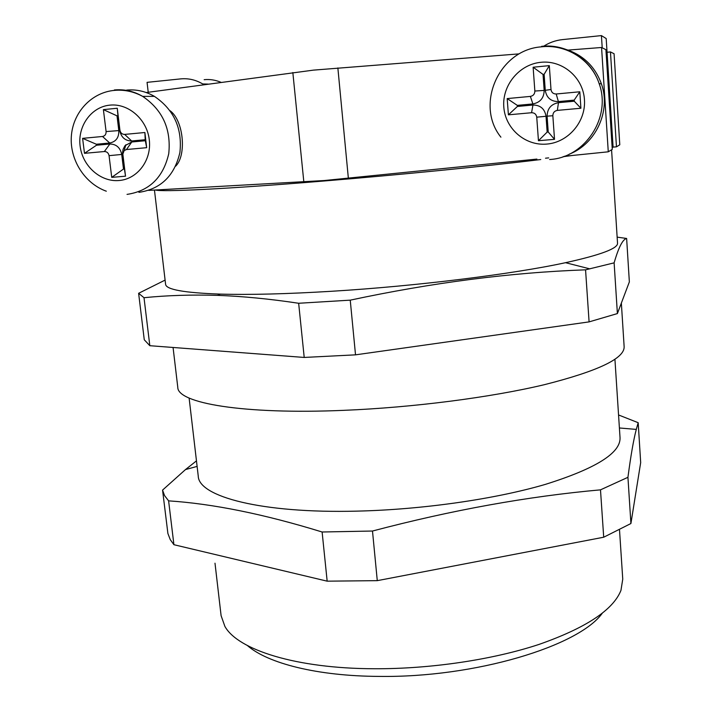<?xml version="1.0" encoding="UTF-8"?>
<svg xmlns="http://www.w3.org/2000/svg" width="712" height="712" viewBox="0 0 712 712"><rect width="100%" height="100%" fill="white"/><g stroke="black" fill="none" stroke-linecap="round" stroke-linejoin="round"><path stroke-width="1.07" d="M125.499 90.237L124.03 90.451M146.254 92.542L313.502 70.123L518.665 53.916M148.71 190.38L324.334 180.528L536.884 159.088M617.144 237.141L626.631 238.458L629.355 281.908L617.393 313.574L589.091 321.886L585.558 269.83C510.709 272.518 432.273 282.628 350.242 300.153L298.657 303.267C269.786 298.915 242.748 296.281 217.516 295.373C191.341 294.608 166.839 295.382 144.011 297.714L138.618 293.3L165.095 280.101M350.242 300.153L355.519 354.843L304.211 357.442L149.823 345.703L144.269 339.766L138.618 293.3M162.559 490.105L167.899 533.502L170.239 539.598L173.915 544.707L327.164 581.17L377.28 580.654L372.492 531.027L322.118 531.998C264.179 514.153 213.004 503.767 168.611 500.856L164.534 495.561L162.559 490.105L185.476 469.582L196.468 460.869M602.245 613.281C578.705 646.211 474.975 677.842 378.918 676.4C317.356 676.115 267.623 663.344 247.438 645.57M214.997 563.201L221.103 615.684L224.894 626.409C237.826 649.789 295.88 668.559 374.218 668.746C430.609 669.022 492.659 659.721 538.957 644.44C585.896 627.966 613.228 609.944 620.962 590.364L622.751 579.132L619.511 529.87M154.451 190.068L165.593 284.266C165.967 289.562 184.194 292.837 220.275 294.109C249.654 294.937 286.892 293.985 331.988 291.252C416.654 286.108 513.308 274.049 565.524 262.692C600.777 254.932 618.114 248.408 617.527 243.139L611.572 149.796M155.474 190.015C162.051 192.089 226.274 189.045 321.157 181.24C397.955 174.974 485.78 166.243 540.755 159.532M173.069 347.474L177.786 387.319C177.404 403.054 242.552 414.651 343.718 410.343C413.2 407.513 490.862 397.438 544.306 384.702C598.027 371.112 624.638 358.447 624.139 346.7L621.353 303.081M189.116 398.035L198.248 476.106C198.568 496.576 261.224 513.548 356.757 511.136C422.287 509.65 495.152 499.13 545.339 484.391C595.811 468.567 620.713 453.01 620.036 437.72L614.928 359.284M579.808 91.777L580.912 108.242L557.354 110.387C554.434 110.947 552.93 112.727 552.85 115.727L554.514 139.338L538.45 140.718L536.741 117.177C536.234 114.24 534.516 112.754 531.57 112.727L508.404 114.828L507.175 98.585L530.387 96.405C533.288 95.835 534.774 94.055 534.854 91.047L533.128 67.231L549.317 65.629L550.999 89.516C551.506 92.48 553.242 93.966 556.206 93.993L579.808 91.777L574.183 100.125L574.264 101.22L580.912 108.242M545.517 158.206L548.676 157.886M564.26 156.293L608.271 151.807L612.276 149.369L605.921 49.671L601.569 47.49L608.271 151.807M568.016 50.089L601.569 47.49M610.46 51.931L614.073 53.738L619.787 144.803L616.458 146.832L613.094 147.108L607.06 52.279L610.46 51.931L616.458 146.832M563.05 156.72L572.359 155.465M630.912 523.525L640.684 462.595L638.183 422.705L636.288 429.407C633.609 439.518 630.823 455.484 627.939 477.307L600.492 489.847L603.705 537.222L630.912 523.525L627.939 477.307M377.28 580.654L603.705 537.222M322.118 531.998L327.164 581.17M173.915 544.707L168.611 500.856M600.492 489.847C527.877 496.353 451.88 510.077 372.492 531.027M589.091 321.886L355.519 354.843M144.011 297.714L149.823 345.703M304.211 357.442L298.657 303.267M626.631 238.458C622.733 239.268 618.568 247.402 614.127 262.853L617.393 313.574M614.127 262.853L585.558 269.83M619.253 415.238L638.183 422.705M170.079 110.734C183.643 120.595 186.758 155.385 175.642 166.19M612.169 147.66L613.094 147.108M203.872 84.675L202.724 83.954C195.773 79.851 188.431 78.16 180.688 78.89L147.064 82.352L148.23 92.275M204.157 79.682C209.933 79.121 215.549 80.002 221.014 82.334M542.882 46.752C548.845 42.756 555.36 40.379 562.436 39.614L601.426 35.6L606.188 38.555L607.06 52.279M601.426 35.6L602.21 47.811M138.929 192.347C160.823 189.072 174.485 175.784 179.905 152.493C182.45 128.382 173.951 109.675 154.406 96.369C145.595 91.287 136.339 89.196 126.638 90.104M84.488 153.329L104.37 151.531C106.907 151.576 108.473 152.946 109.061 155.661L111.731 177.368L125.526 176.184L122.847 154.095L124.164 150.588L126.487 149.52L146.681 147.687L144.883 132.512L124.653 134.408C122.099 134.372 120.524 132.993 119.936 130.26L117.266 108.251L103.391 109.621L106.097 131.569C106.177 134.337 104.984 135.974 102.51 136.482L82.601 138.35L84.488 153.329L96.467 145.239L109.853 144.011C116.287 144.118 120.239 147.598 121.716 154.451L123.496 169.055L124.413 168.975L122.544 152.84L123.069 149.342L124.983 145.693L131.773 141.991L145.337 140.736L145.212 139.73L131.649 140.976C125.187 140.878 121.209 137.389 119.741 130.501L117.943 115.762L117.017 115.851L118.815 130.59C119.02 137.594 115.994 141.733 109.728 143.005L96.343 144.242L96.467 145.239M96.343 144.242L82.601 138.35M117.017 115.851L103.391 109.621M117.943 115.762L117.266 108.251M145.212 139.73L144.883 132.512M145.337 140.736L146.681 147.687M124.413 168.975L125.526 176.184M123.496 169.055L111.731 177.368M617.171 103.16L616.619 94.34M566.903 49.724C583.742 55.572 595.241 66.964 601.426 83.9C611.145 111.099 595.766 143.975 569.244 154.192M574.264 101.22L558.466 102.67C551.088 104.112 547.297 108.616 547.101 116.172L548.222 131.996L554.514 139.338M548.222 131.996L547.154 132.094L538.45 140.718M547.154 132.094L546.024 116.27C544.751 108.838 540.39 105.091 532.95 105.02L517.384 106.462L508.404 114.828M517.384 106.462L517.304 105.376L507.175 98.585M517.304 105.376L532.879 103.934C540.203 102.51 543.977 97.998 544.182 90.406L543.042 74.422L533.128 67.231M543.042 74.422L544.119 74.324L549.317 65.629M544.119 74.324L545.259 90.299C546.531 97.758 550.91 101.522 558.386 101.585L574.183 100.125M540.915 62.3C519.226 64.32 501.987 85.404 503.811 107.085C505.324 128.783 525.305 146.04 546.763 144.082C568.229 142.445 586.065 121.699 584.445 99.644C583.155 77.555 562.587 59.959 540.915 62.3M109.853 105.136C91.252 106.853 77.448 126.175 80.127 146.165C82.539 166.181 100.668 182.21 119.073 180.519C137.514 179.121 151.816 160.102 149.289 139.783C147.037 119.438 128.418 103.115 109.853 105.136M337.862 67.934L348.364 178.311M292.837 72.526L303.837 181.969M114.338 89.97C124.217 89.044 133.66 91.172 142.658 96.369C162.594 109.968 171.289 129.077 168.744 153.703C163.244 177.484 149.342 191.047 127.039 194.385M109.853 144.011L104.37 151.531M109.728 143.005L102.51 136.482M118.815 130.59L106.097 131.569M131.649 140.976L124.653 134.408M131.773 141.991L126.487 149.52M121.716 154.451L109.061 155.661M541.583 46.342C566.378 43.459 591.423 59.586 599.139 83.607C611.644 117.533 584.73 157.806 549.646 159.515M558.466 102.67L557.354 110.387M547.101 116.172L552.85 115.727M546.024 116.27L536.741 117.177M532.95 105.02L531.57 112.727M532.879 103.934L530.387 96.405M544.182 90.406L534.854 91.047M545.259 90.299L550.999 89.516M558.386 101.585L556.206 93.993M500.91 137.176C474.886 105.047 498.738 49.965 541.111 46.867C565.978 43.77 591.334 59.692 599.139 83.607L601.426 83.9M106.311 191.208C84.657 183.429 69.803 159.871 71.316 136.686C72.686 113.493 90.104 93.566 112.621 90.575C123.034 89.276 133.046 91.207 142.658 96.369L154.406 96.369M197.117 466.404L185.467 469.573M220.275 294.109L217.516 295.373M565.524 262.692L589.883 268.878M619.404 427.974L636.288 429.398M208.144 84.096L202.724 83.954M122.847 154.095L122.571 153.552M124.164 150.588L125.899 144.696"/></g></svg>
